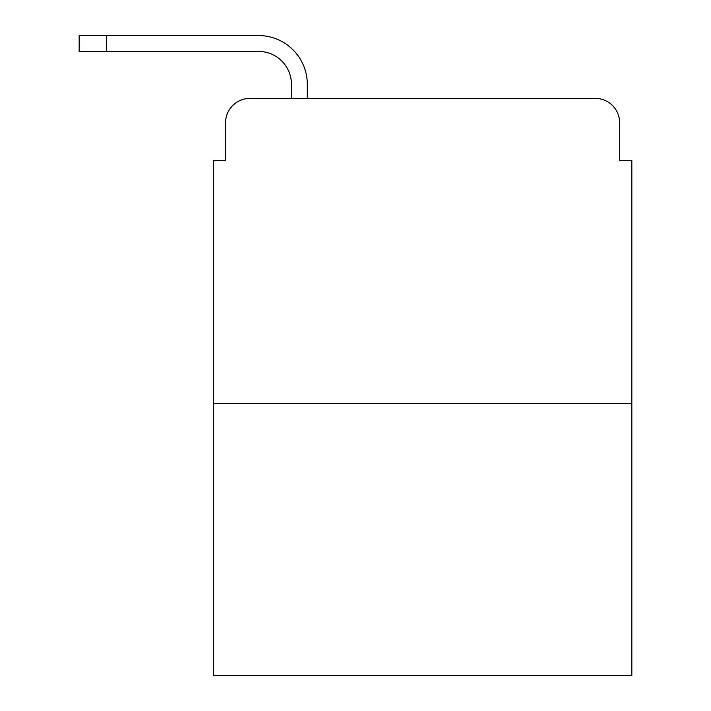 <?xml version="1.0" encoding="UTF-8"?>
<svg xmlns="http://www.w3.org/2000/svg" width="711" height="711" viewBox="0 0 711 711"><rect width="100%" height="100%" fill="white"/><g stroke="black" fill="none" stroke-linecap="round" stroke-linejoin="round"><path stroke-width="1.07" d="M225.565 122.781L225.565 160.606L225.565 122.781A24.396 24.396 0 0 1 249.97 98.385L291.448 98.385L291.448 84.351A32.937 32.937 0 0 0 258.511 51.414L79.17 51.414L79.17 35.55L258.511 35.55A48.801 48.801 0 0 1 307.312 84.351L307.312 98.385L595.231 98.385L249.97 98.385M631.83 403.386L213.371 403.386L213.371 675.45L631.83 675.45L631.83 160.606L619.637 160.606L619.637 122.781A24.396 24.396 0 0 0 595.231 98.385M213.371 403.386L213.371 160.606L225.565 160.606M619.637 160.606L619.637 122.781M291.448 84.351A32.937 32.937 0 0 0 258.511 51.414A32.937 32.937 0 0 1 291.448 84.351A32.937 32.937 0 0 0 258.511 51.414A32.937 32.937 0 0 1 291.448 84.351A32.937 32.937 0 0 0 258.511 51.414A32.937 32.937 0 0 1 291.448 84.351A32.937 32.937 0 0 0 258.511 51.414A32.937 32.937 0 0 1 291.448 84.351A32.937 32.937 0 0 0 258.511 51.414A32.937 32.937 0 0 1 291.448 84.351A32.937 32.937 0 0 0 258.511 51.414M106.614 51.414L106.614 35.55L258.511 35.55"/></g></svg>
